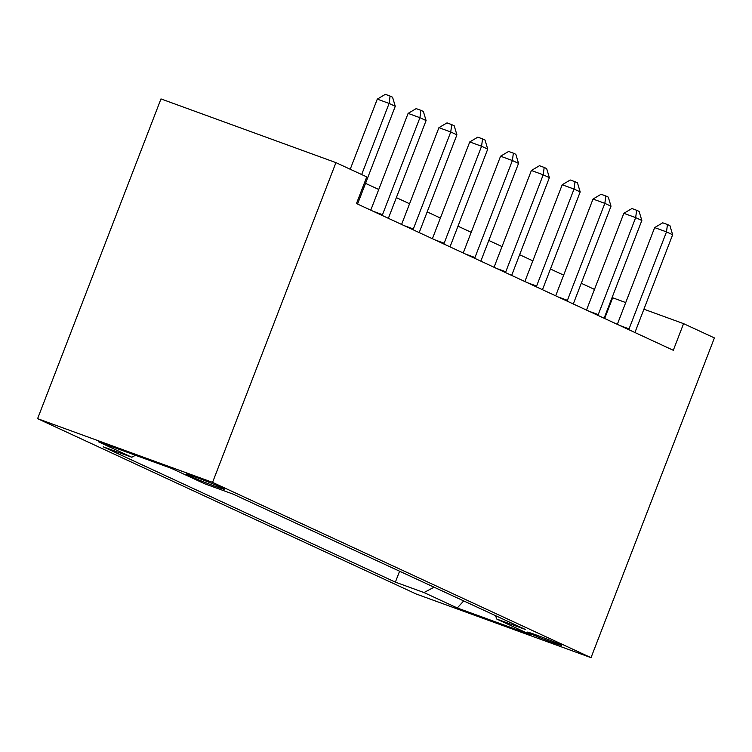 <?xml version="1.0" encoding="UTF-8"?>
<svg xmlns="http://www.w3.org/2000/svg" width="752" height="752" viewBox="0 0 752 752"><rect width="100%" height="100%" fill="white"/><g stroke="black" fill="none" stroke-linecap="round" stroke-linejoin="round"><path stroke-width="1.13" d="M559.479 644.22A18.292 0.649 -158.9 0 0 540.397 636.512A18.292 0.649 -158.9 0 0 527.284 632.122A18.292 0.649 -158.9 0 0 529.211 633.193A18.292 0.649 -158.9 0 0 548.293 640.901A18.292 0.649 -158.9 0 0 561.406 645.291A18.292 0.649 -158.9 0 0 559.479 644.22M37.6 418.657L416.063 593.948L591.025 657.662L212.562 482.37L37.6 418.657L160.975 98.916L335.937 162.629L212.562 482.37M335.937 162.629L366.76 176.908L356.476 203.548L673.303 350.291L683.577 323.642L643.919 309.204M187.962 475.095L193.386 477.605A17.719 0.63 -158.9 0 0 211.867 485.068A17.719 0.63 -158.9 0 0 224.575 489.326A17.719 0.63 -158.9 0 0 222.705 488.283L217.281 485.773A17.719 0.63 -158.9 0 0 198.791 478.31A17.719 0.63 -158.9 0 0 186.092 474.051A17.719 0.63 -158.9 0 0 187.962 475.095L188.169 474.54M135.492 455.28L131.816 457.235L103.212 446.82L395.373 582.142L399.594 571.219M131.816 457.235L98.531 441.819L171.353 468.336L204.638 483.752L233.242 494.177L525.413 629.499L496.809 619.075L530.094 634.491L457.272 607.973L423.987 592.557L395.373 582.142M683.577 323.642L714.4 337.921L591.025 657.662M625.73 302.577L612.09 297.557M594.484 289.398L581.268 283.278M563.662 275.129L550.445 269.009M532.848 260.85L519.632 254.731M502.026 246.581L488.809 240.461M471.203 232.302L457.987 226.183M440.39 218.033L427.174 211.904M409.567 203.754L396.351 197.635M378.745 189.485L365.528 183.356M604.664 318.5L612.654 297.82M423.987 592.557L434.083 587.19M495.502 615.644L496.809 619.075M457.272 607.973L463.702 600.914M361.665 174.549L389.104 103.428L395.27 106.286L357.849 203.266A5.715 2.707 110 0 0 357.576 204.055M350.225 169.247L377.288 99.123L389.104 103.428L390.081 96.068L392.553 97.205L395.27 106.286M377.288 99.123L385.353 94.338L390.081 96.068M382.176 215.457A5.715 2.707 110 0 0 382.505 214.687L419.926 117.697L426.093 120.555L388.671 217.544A5.715 2.707 110 0 0 388.389 218.334M370.764 210.165L408.11 113.392L419.926 117.697L420.904 110.337L423.367 111.484L426.093 120.555M408.11 113.392L416.176 108.617L420.904 110.337M412.998 229.727A5.715 2.707 110 0 0 413.327 228.965L450.749 131.976L456.915 134.834L419.484 231.813A5.715 2.707 110 0 0 419.212 232.603M401.587 224.444L438.924 127.671L450.749 131.976L451.726 124.616L454.189 125.753L456.915 134.834M438.924 127.671L446.998 122.886L451.726 124.616M443.812 244.005A5.715 2.707 110 0 0 444.141 243.234L481.571 146.245L487.728 149.103L450.307 246.092A5.715 2.707 110 0 0 450.034 246.882M432.4 238.713L469.746 141.94L481.571 146.245L482.54 138.885L485.012 140.032L487.728 149.103M469.746 141.94L477.811 137.165L482.54 138.885M474.634 258.274A5.715 2.707 110 0 0 474.963 257.513L512.385 160.524L518.551 163.381L481.13 260.371A5.715 2.707 110 0 0 480.848 261.16M463.223 252.992L500.569 156.219L512.385 160.524L513.362 153.164L515.825 154.301L518.551 163.381M500.569 156.219L508.634 151.443L513.362 153.164M505.457 272.553A5.715 2.707 110 0 0 505.786 271.782L543.207 174.802L549.374 177.651L511.943 274.64A5.715 2.707 110 0 0 511.67 275.429M494.045 267.27L531.382 170.497L543.207 174.802L544.185 167.433L546.648 168.58L549.374 177.651M531.382 170.497L539.457 165.713L544.185 167.433M536.27 286.822A5.715 2.707 110 0 0 536.599 286.061L574.03 189.072L580.187 191.929L542.765 288.918A5.715 2.707 110 0 0 542.493 289.708M524.858 281.539L562.205 184.766L574.03 189.072L574.998 181.711L577.47 182.849L580.187 191.929M562.205 184.766L570.27 179.991L574.998 181.711M567.093 301.101A5.715 2.707 110 0 0 567.422 300.33L604.843 203.35L611.009 206.198L573.588 303.188A5.715 2.707 110 0 0 573.315 303.977M555.681 295.818L593.027 199.045L604.843 203.35L605.821 195.981L608.283 197.127L611.009 206.198M593.027 199.045L601.092 194.26L605.821 195.981M597.915 315.37A5.715 2.707 110 0 0 598.244 314.609L635.666 217.619L641.832 220.477L604.401 317.466A5.715 2.707 110 0 0 604.129 318.256M586.504 310.087L623.84 213.314L635.666 217.619L636.643 210.259L639.106 211.397L641.832 220.477M623.84 213.314L631.915 208.539L636.643 210.259M628.738 329.649A5.715 2.707 110 0 0 629.057 328.887L666.488 231.898L672.645 234.746L635.224 331.735A5.715 2.707 110 0 0 634.951 332.525M617.317 324.366L654.663 227.593L666.488 231.898L667.456 224.528L669.929 225.675L672.645 234.746M654.663 227.593L662.728 222.808L667.456 224.528M193.819 476.477L193.386 477.605M382.505 214.687L373.246 211.312M413.327 228.965L404.059 225.591M444.141 243.234L434.882 239.869M474.963 257.513L465.704 254.138M505.786 271.782L496.517 268.417M536.599 286.061L527.34 282.686M567.422 300.33L558.163 296.965M598.244 314.609L588.976 311.234M629.057 328.887L619.798 325.513"/></g></svg>
